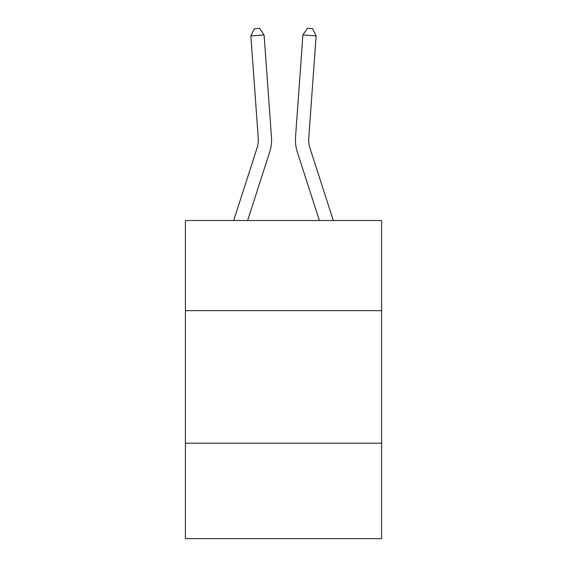 <?xml version="1.0" encoding="UTF-8"?>
<svg xmlns="http://www.w3.org/2000/svg" width="567" height="567" viewBox="0 0 567 567"><rect width="100%" height="100%" fill="white"/><g stroke="black" fill="none" stroke-linecap="round" stroke-linejoin="round"><path stroke-width="0.85" d="M381.591 310.659L381.591 220.528L185.409 220.528L185.409 310.659L381.591 310.659L381.591 538.65L185.409 538.65L185.409 310.659M381.591 443.21L185.409 443.21M269.651 152.14L247.609 220.528L269.651 152.14A39.768 39.768 12.9 0 0 271.465 137.065L264.08 34.941L271.465 137.065L264.08 34.941L271.465 137.065L264.08 34.941L271.465 137.065L264.08 34.941L271.465 137.065L264.08 34.941L271.465 137.065L264.08 34.941L271.465 137.065L264.08 34.941L271.465 137.065L264.08 34.941L271.465 137.065L264.08 34.941L271.465 137.065L264.08 34.941L271.465 137.065L264.08 34.941L271.465 137.065L264.08 34.941L271.465 137.065L264.08 34.941L271.465 137.065L264.08 34.941L271.465 137.065L264.08 34.941L271.465 137.065L264.08 34.941L250.862 35.891L254.328 28.733L259.615 28.35L264.08 34.941M257.035 148.072A26.507 26.507 -167.1 0 0 258.247 138.022A26.507 26.507 -167.1 0 1 257.035 148.072A26.507 26.507 -167.1 0 0 258.247 138.022A26.507 26.507 -167.1 0 1 257.035 148.072A26.507 26.507 -167.1 0 0 258.247 138.022A26.507 26.507 -167.1 0 1 257.035 148.072A26.507 26.507 -167.1 0 0 258.247 138.022A26.507 26.507 -167.1 0 1 257.035 148.072A26.507 26.507 -167.1 0 0 258.247 138.022A26.507 26.507 -167.1 0 1 257.035 148.072A26.507 26.507 -167.1 0 0 258.247 138.022A26.507 26.507 -167.1 0 1 257.035 148.072A26.507 26.507 -167.1 0 0 258.247 138.022A26.507 26.507 -167.1 0 1 257.035 148.072A26.507 26.507 -167.1 0 0 258.247 138.022A26.507 26.507 -167.1 0 1 257.035 148.072A26.507 26.507 -167.1 0 0 258.247 138.022A26.507 26.507 -167.1 0 1 257.035 148.072A26.507 26.507 -167.1 0 0 258.247 138.022A26.507 26.507 -167.1 0 1 257.035 148.072A26.507 26.507 -167.1 0 0 258.247 138.022A26.507 26.507 -167.1 0 1 257.035 148.072A26.507 26.507 -167.1 0 0 258.247 138.022A26.507 26.507 -167.1 0 1 257.035 148.072A26.507 26.507 -167.1 0 0 258.247 138.022A26.507 26.507 -167.1 0 1 257.035 148.072A26.507 26.507 -167.1 0 0 258.247 138.022A26.507 26.507 -167.1 0 1 257.035 148.072A26.507 26.507 -167.1 0 0 258.247 138.022A26.507 26.507 -167.1 0 1 257.035 148.072L233.682 220.528L257.035 148.072A26.507 26.507 0 0 0 258.247 138.022L250.862 35.891M333.318 220.528L309.965 148.072A26.507 26.507 0 0 1 308.753 138.022L316.138 35.891L302.92 34.941L295.535 137.065A39.768 39.768 0 0 0 297.349 152.14L319.391 220.528M302.92 34.941L295.535 137.065L302.92 34.941L295.535 137.065L302.92 34.941L295.535 137.065L302.92 34.941L295.535 137.065L302.92 34.941L295.535 137.065L302.92 34.941L295.535 137.065L302.92 34.941L295.535 137.065L302.92 34.941L295.535 137.065L302.92 34.941L295.535 137.065L302.92 34.941L295.535 137.065L302.92 34.941L295.535 137.065L302.92 34.941L295.535 137.065L302.92 34.941L295.535 137.065L302.92 34.941L295.535 137.065L302.92 34.941L295.535 137.065L302.92 34.941L307.385 28.35L312.672 28.733L316.138 35.891M309.965 148.072A26.507 26.507 0 0 1 308.753 138.022A26.507 26.507 0 0 0 309.965 148.072A26.507 26.507 0 0 1 308.753 138.022A26.507 26.507 0 0 0 309.965 148.072A26.507 26.507 0 0 1 308.753 138.022A26.507 26.507 0 0 0 309.965 148.072A26.507 26.507 0 0 1 308.753 138.022A26.507 26.507 0 0 0 309.965 148.072A26.507 26.507 0 0 1 308.753 138.022A26.507 26.507 0 0 0 309.965 148.072A26.507 26.507 0 0 1 308.753 138.022A26.507 26.507 0 0 0 309.965 148.072A26.507 26.507 0 0 1 308.753 138.022A26.507 26.507 0 0 0 309.965 148.072A26.507 26.507 0 0 1 308.753 138.022A26.507 26.507 0 0 0 309.965 148.072A26.507 26.507 0 0 1 308.753 138.022A26.507 26.507 0 0 0 309.965 148.072A26.507 26.507 0 0 1 308.753 138.022A26.507 26.507 0 0 0 309.965 148.072A26.507 26.507 0 0 1 308.753 138.022A26.507 26.507 0 0 0 309.965 148.072A26.507 26.507 0 0 1 308.753 138.022A26.507 26.507 0 0 0 309.965 148.072A26.507 26.507 0 0 1 308.753 138.022A26.507 26.507 0 0 0 309.965 148.072A26.507 26.507 0 0 1 308.753 138.022A26.507 26.507 0 0 0 309.965 148.072A26.507 26.507 0 0 1 308.753 138.022"/></g></svg>
